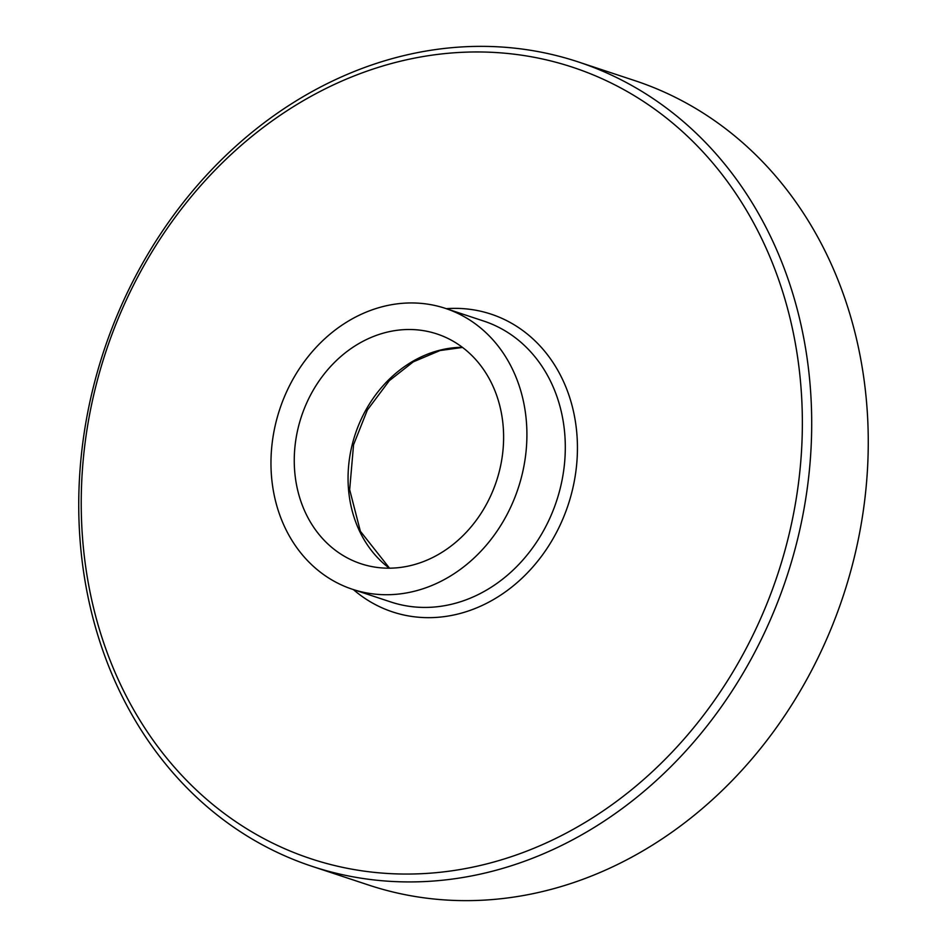 <?xml version="1.0" encoding="UTF-8"?>
<svg xmlns="http://www.w3.org/2000/svg" width="947" height="947" viewBox="0 0 947 947"><rect width="100%" height="100%" fill="white"/><g stroke="black" fill="none" stroke-linecap="round" stroke-linejoin="round"><path stroke-width="1.42" d="M312.19 866.375L368.762 885.09A423.652 359.671 -71.7 0 0 809.886 673.719A423.652 359.671 -71.7 0 0 634.81 80.625L578.238 61.91A423.652 359.671 108.3 0 1 753.327 655.004A423.652 359.671 108.3 0 1 312.19 866.375A423.652 359.671 108.3 0 1 137.114 273.281A423.652 359.671 108.3 0 1 578.238 61.91M138.653 275.234A416.822 353.87 -71.7 0 0 424.28 873.56A416.822 353.87 -71.7 0 0 762.442 240.242A416.822 353.87 -71.7 0 0 138.653 275.234M506.527 515.488A147.933 125.596 -71.7 0 0 445.386 308.379A147.933 125.596 -71.7 0 0 279.696 409.4A147.933 125.596 -71.7 0 0 352.485 589.294A147.933 125.596 -71.7 0 0 506.527 515.488M486.947 503.354A121.015 102.738 -71.7 0 0 436.934 333.948A121.015 102.738 -71.7 0 0 301.395 416.585A121.015 102.738 -71.7 0 0 360.937 563.737A121.015 102.738 -71.7 0 0 486.947 503.354M446.297 308.686A156.823 133.136 108.3 0 1 568.188 504.822A156.823 133.136 108.3 0 1 353.397 589.602M352.485 589.294L390.874 601.996A147.933 125.596 -71.7 0 0 544.916 528.189A147.933 125.596 -71.7 0 0 483.787 321.08L445.386 308.379M462.361 347.3A121.015 102.738 -71.7 0 0 355.196 434.377A121.015 102.738 -71.7 0 0 389.312 568.176M462.538 347.431L440.024 350.544L413.306 361.837L389.312 380.682L367.365 410.004L353.562 444.759L349.668 489.694L360.369 531.255L389.525 568.176"/></g></svg>
